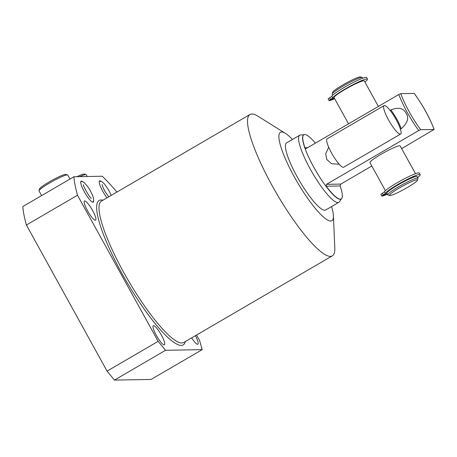 <?xml version="1.0" encoding="UTF-8"?>
<svg xmlns="http://www.w3.org/2000/svg" width="457" height="457" viewBox="0 0 457 457"><rect width="100%" height="100%" fill="white"/><g stroke="black" fill="none" stroke-linecap="round" stroke-linejoin="round"><path stroke-width="0.69" d="M385.685 194.853L384.423 195.407L385.685 194.853M380.892 194.402L382.286 193.288A3.428 0.383 151.1 0 0 384.463 191.751A19.982 2.228 -28.9 0 1 402.531 179.761A19.982 2.228 -28.9 0 1 419.309 173.032L420.2 174.637A19.982 2.228 -28.9 0 1 417.618 177.533M383.44 194.893L384.703 194.339L383.44 194.893M386.93 193.391L382.463 196.002L381.709 195.99L383.177 194.899A3.428 0.383 151.1 0 0 385.354 193.357A19.982 2.228 -28.9 0 1 403.417 181.372A19.982 2.228 -28.9 0 1 420.2 174.637M387.319 194.099A3.428 0.383 151.1 0 0 385.954 194.848L382.812 195.99L387.016 193.54M415.99 176.476A16.835 1.874 151.1 0 0 400.983 183.126A16.835 1.874 151.1 0 0 387.365 192.277M417.984 178.196L417.092 176.573A17.263 1.925 -28.9 0 0 416.573 176.408A17.263 1.925 151.1 0 0 399.481 184.108A17.263 1.925 151.1 0 0 386.862 193.26L387.759 194.882A17.263 1.925 151.1 0 0 387.959 195.019L389.695 195.51A15.972 1.782 151.1 0 0 389.992 195.539A15.972 1.782 -28.9 0 0 405.016 188.855A15.972 1.782 -28.9 0 0 417.481 180.172L417.995 178.441A17.263 1.925 -28.9 0 0 417.984 178.196A17.263 1.925 -28.9 0 0 417.469 178.03A17.263 1.925 151.1 0 0 400.378 185.731A17.263 1.925 151.1 0 0 387.759 194.882M389.695 195.51A15.972 1.782 151.1 0 1 400.418 187.359A15.972 1.782 151.1 0 1 416.995 179.795A15.972 1.782 -28.9 0 1 417.481 180.172M378.367 106.43L364.298 80.94A17.263 1.925 151.1 0 0 363.783 80.775A17.263 1.925 151.1 0 0 346.692 88.475A17.263 1.925 151.1 0 0 334.067 97.632L348.531 123.824M415.487 173.671L400.161 145.903A17.263 1.925 151.1 0 0 399.641 145.737A17.263 1.925 151.1 0 0 382.555 153.438A17.263 1.925 151.1 0 0 369.93 162.589L385.434 190.678M332.193 94.011L332.707 92.274A15.972 1.782 151.1 0 1 345.172 83.591A15.972 1.782 151.1 0 1 360.196 76.907A15.972 1.782 -28.9 0 1 360.493 76.936L362.23 77.427A17.263 1.925 -28.9 0 0 361.915 77.393A17.263 1.925 151.1 0 0 345.669 84.619A17.263 1.925 151.1 0 0 332.193 94.011A17.263 1.925 151.1 0 0 332.205 94.251L332.725 95.199M362.23 77.427A17.263 1.925 -28.9 0 1 362.43 77.564L362.778 78.193M334.227 97.912L329.754 100.517L329 100.506L330.468 99.415A3.428 0.383 151.1 0 0 332.645 97.872A19.982 2.228 -28.9 0 1 350.708 85.887A19.982 2.228 -28.9 0 1 367.491 79.158A19.982 2.228 -28.9 0 1 364.909 82.049M334.615 98.615A3.428 0.383 151.1 0 0 333.244 99.363L330.103 100.511L334.307 98.061M332.445 99.38L333.713 98.826L332.445 99.38M330.731 99.409L331.993 98.855L330.731 99.409M328.183 98.923L329.577 97.809A3.428 0.383 151.1 0 0 331.759 96.267A19.982 2.228 -28.9 0 1 349.822 84.282A19.982 2.228 -28.9 0 1 366.6 77.547L367.491 79.158M371.821 166.017L340.842 184.08L340.111 185.965L326.201 186.216L326.475 184.337L418.732 130.542L420.686 129.685L434.15 129.474C429.546 117.392 422.908 105.373 414.248 93.417L400.783 93.634L398.835 94.496L306.578 148.291L305.967 148.468L304.973 147.765A37.12 7.609 59.8 0 1 303.848 134.798A37.12 7.609 59.8 0 1 315.41 143.138M414.168 93.399A35.389 7.255 59.8 0 1 434.07 129.445L401.657 148.622M326.201 186.216A37.12 7.609 59.8 0 0 341.242 198.932A37.12 7.609 59.8 0 0 340.111 185.965M390.095 110.411L390.832 109.983C398.315 106.949 403.405 108.041 406.09 113.256C409.255 117.895 407.621 123.047 401.177 128.714L400.435 129.148M339.191 164.217L331.559 163.715L326.784 159.499L325.675 153.866L328.674 147.171M303.848 134.798L303.694 134.889A37.12 7.609 -120.2 0 0 313.731 167.108A37.12 7.609 59.8 0 0 341.088 199.024L341.242 198.932M299.695 135.226L286.556 142.887A38.845 7.958 59.8 0 0 297.061 176.602A38.845 7.958 59.8 0 0 325.687 209.997L338.826 202.337A38.845 7.958 59.8 0 1 310.2 168.941A38.845 7.958 -120.2 0 1 299.695 135.226A38.845 7.958 -120.2 0 1 300.455 134.992L304.054 134.701M338.826 202.337A38.845 7.958 59.8 0 0 339.402 201.788L341.43 198.801M292.446 139.448A51.144 10.482 59.8 0 0 285.397 133.353A51.144 10.482 59.8 0 0 294.194 176.653A51.144 10.482 59.8 0 0 333.41 215.704A51.144 10.482 59.8 0 0 331.576 206.564M333.41 215.704L334.804 247.968A81.809 16.766 -120.2 0 1 332.359 255.84A81.809 16.766 -120.2 0 1 272.075 185.508A81.809 16.766 -120.2 0 1 249.945 114.496A81.809 16.766 -120.2 0 1 257.999 116.244L285.397 133.353M116.941 192.049A126.075 25.832 59.8 0 0 102.259 176.242L73.943 176.745A126.075 25.832 59.8 0 0 77.501 195.23L158.156 341.333L165.548 350.302L202.188 349.651L199.629 340.591L196.556 335.021M161.441 335.209A11.048 2.262 -120.2 0 1 164.434 344.801A11.048 2.262 -120.2 0 1 156.288 335.301A11.048 2.262 -120.2 0 1 153.301 325.71A11.048 2.262 -120.2 0 1 161.441 335.209M195.436 335.678A11.048 2.262 -120.2 0 1 197.852 344.201A11.048 2.262 -120.2 0 1 191.626 337.9M92.622 210.54A11.048 2.262 -120.2 0 1 95.61 220.131A11.048 2.262 -120.2 0 1 87.47 210.631A11.048 2.262 -120.2 0 1 84.482 201.04A11.048 2.262 -120.2 0 1 92.622 210.54M82.374 181.589A12.088 2.479 59.8 0 0 81.043 181.24A12.088 2.479 59.8 0 0 84.311 191.729A12.088 2.479 59.8 0 0 93.217 202.12A12.088 2.479 59.8 0 0 93.571 200.794M106.995 197.847A12.088 2.479 -120.2 0 1 102.836 191.397A12.088 2.479 -120.2 0 1 99.569 180.909A12.088 2.479 -120.2 0 1 100.894 181.258M202.188 349.651L151.096 379.441L114.456 380.093L165.548 350.302M114.456 380.093L107.064 371.124L158.156 341.333M73.943 176.745L22.85 206.535A126.075 25.832 -120.2 0 0 26.409 225.021L77.501 195.23M107.064 371.124L26.409 225.021M67.55 174.911L65.808 174.42A15.104 1.685 -28.9 0 0 65.528 174.391A15.104 1.685 151.1 0 0 51.315 180.715A15.104 1.685 151.1 0 0 39.525 188.93L39.011 190.666A16.401 1.828 151.1 0 1 51.812 181.749A16.401 1.828 151.1 0 1 67.248 174.882A16.401 1.828 -28.9 0 1 67.55 174.911A16.401 1.828 -28.9 0 1 67.739 175.042L69.961 179.07M39.011 190.666A16.401 1.828 151.1 0 0 39.022 190.895L41.616 195.596M76.959 176.693A15.104 1.685 151.1 0 1 84.054 174.066A15.104 1.685 -28.9 0 1 84.328 174.088L86.07 174.58A16.401 1.828 -28.9 0 0 85.767 174.551A16.401 1.828 151.1 0 0 79.712 176.642M86.07 174.58A16.401 1.828 -28.9 0 1 86.259 174.711L87.253 176.511M384.08 105.618A16.446 3.37 59.8 0 1 396.202 119.757A16.446 3.37 -120.2 0 1 400.646 134.032A16.446 3.37 -120.2 0 1 388.53 119.894A16.446 3.37 59.8 0 1 384.08 105.618L327.149 138.814A16.446 3.37 59.8 0 0 331.599 153.089A16.446 3.37 -120.2 0 0 343.715 167.228L400.646 134.032M382.286 193.288L383.177 194.899M384.463 191.751L385.354 193.357M332.645 97.872L331.759 96.267M330.468 99.415L329.577 97.809M400.783 93.634A35.389 7.255 59.8 0 0 420.686 129.685M340.842 184.08L326.475 184.337M398.835 94.496A37.12 7.609 -120.2 0 0 407.313 112.548A37.12 7.609 59.8 0 0 418.732 130.542M307.555 147.72L304.973 147.765M390.832 109.983A16.446 3.37 -120.2 0 1 401.177 128.714M249.945 114.496L101.42 201.103A81.809 16.766 59.8 0 0 123.544 272.109A81.809 16.766 59.8 0 0 183.834 342.442L332.359 255.84M102.951 200.206A83.534 17.115 59.8 0 0 121.682 272.972A83.534 17.115 59.8 0 0 185.365 341.55M381.709 195.99L380.824 194.379M329 100.506L328.115 98.901M92.828 202.188L93.502 201.023L93.576 198.509L92.622 195.402L89.966 190.049L88.115 187.124L84.368 182.714L82.991 181.812L80.792 181.543M83.557 184.902C82.037 183.937 89.915 198.538 91.269 198.127L90.549 197.99M102.082 184.571L103.242 188.055L105.179 191.769L108.749 196.83M111.257 195.368L108.486 189.718L104.202 183.657L101.511 181.48L99.318 181.212"/></g></svg>
